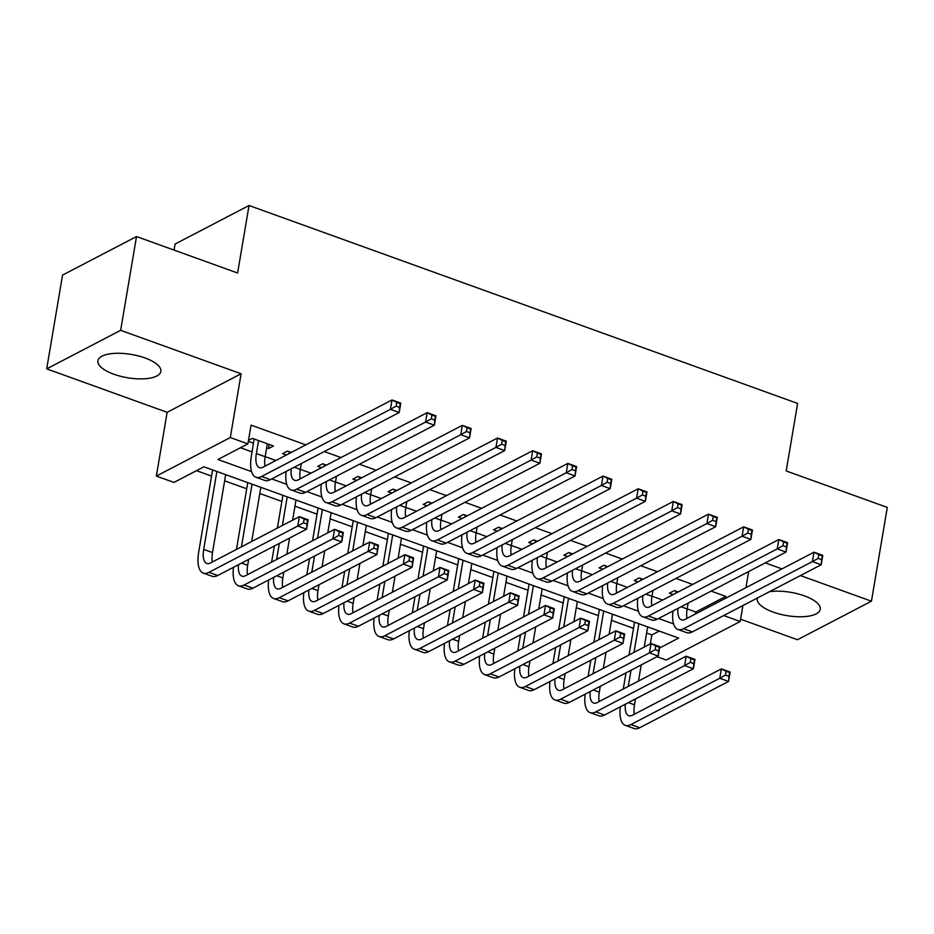 <?xml version="1.0" encoding="UTF-8"?>
<svg xmlns="http://www.w3.org/2000/svg" width="934" height="934" viewBox="0 0 934 934"><rect width="100%" height="100%" fill="white"/><g stroke="black" fill="none" stroke-linecap="round" stroke-linejoin="round"><path stroke-width="1.4" d="M113.796 374.207A31.931 11.803 -170.4 0 0 160.882 371.405A31.931 11.803 -170.4 0 0 144.98 357.956A31.931 11.803 -170.4 0 0 97.907 360.757A31.931 11.803 -170.4 0 0 113.796 374.207M757.416 597.994A31.931 11.803 -170.4 0 0 757.264 598.636A31.931 11.803 -170.4 0 0 773.154 612.085A31.931 11.803 -170.4 0 0 820.239 609.295A31.931 11.803 -170.4 0 0 804.337 595.845A31.931 11.803 -170.4 0 0 769.511 591.689M659.591 648.009L678.656 638.074L203.916 466.802L173.946 482.423L156.352 476.083L230.313 437.532L247.895 443.883L217.914 459.505L251.561 471.647M167.139 412.314L241.1 373.775L120.649 330.321L136.516 236.547L62.555 275.086L46.7 368.86L167.139 412.314L156.352 476.083M174.063 250.09L175.078 244.043L249.039 205.503L797.613 403.43L786.194 470.946L887.3 507.419L871.445 601.192L800.438 575.577M740.604 619.207L797.484 639.732L871.445 601.192M723.722 615.553L740.207 621.495L666.257 660.034L657.011 656.707M646.62 633.054L651.85 634.945L650.333 643.876M196.502 470.666L211.539 476.095M224.627 480.812L246.704 488.774M259.792 493.502L281.881 501.465M294.957 506.181L317.046 514.155M330.122 518.872L352.211 526.834M365.287 531.563L387.377 539.525M400.464 544.242L422.542 552.216M435.629 556.933L457.707 564.895M470.794 569.623L492.872 577.586M505.959 582.302L528.037 590.276M541.125 594.993L563.202 602.955M576.29 607.684L598.367 615.646M611.455 620.363L633.532 628.337M120.649 330.321L46.7 368.86M266.645 447.935L268.502 448.6L273.499 445.997L252.402 438.385L248.479 440.428M291.326 452.43L287.567 451.075L282.57 453.679L286.329 455.033M326.491 465.12L322.732 463.766L317.735 466.37L321.494 467.724M361.656 477.811L357.897 476.445L352.9 479.049L356.66 480.415M396.822 490.49L393.062 489.136L388.065 491.739L391.825 493.094M431.987 503.181L428.227 501.827L423.23 504.43L426.99 505.784M467.152 515.872L463.392 514.506L458.396 517.109L462.155 518.475M502.317 528.551L498.558 527.196L493.561 529.8L497.32 531.154M537.482 541.241L533.723 539.887L528.726 542.491L532.485 543.845M572.647 553.932L568.888 552.566L563.891 555.181L567.65 556.536M607.812 566.611L604.053 565.257L599.056 567.86L602.815 569.215M642.977 579.302L639.218 577.948L634.221 580.551L637.98 581.905M651.85 634.945L659.264 631.08M687.155 608.898L695.818 612.027L725.8 596.406L711.124 591.105M692.643 584.439L675.959 578.426M657.466 571.748L640.794 565.735M622.301 559.069L605.629 553.045M587.136 546.378L570.464 540.354M551.971 533.688L535.299 527.675M516.806 520.997L500.134 514.984M481.64 508.318L464.969 502.294M446.475 495.627L429.803 489.614M411.31 482.936L394.638 476.924M376.145 470.257L359.473 464.233M340.98 457.567L324.296 451.554M305.815 444.876L251.071 425.122L247.895 443.883M240.47 447.748L252.087 451.939M265.163 456.656L275.834 460.509M300.328 469.347L310.999 473.188M335.493 482.026L346.164 485.878M370.658 494.716L381.329 498.569M405.835 507.407L416.494 511.248M441 520.086L451.659 523.939M476.165 532.777L486.824 536.63M511.33 545.468L521.989 549.309M546.495 558.147L557.154 561.999M581.66 570.837L592.319 574.69M616.825 583.528L627.485 587.369M651.99 596.219L662.661 600.06M678.142 591.993L674.383 590.638L669.386 593.242L673.145 594.596M248.327 441.327L253.558 443.218M241.1 373.775L230.313 437.532M725.8 596.406L725.473 598.344M748.659 571.55L745.939 587.673M742.904 605.559L740.207 621.495M781.956 568.899L765.273 562.887M136.516 236.547L237.61 273.02L249.039 205.503M271.759 478.932L286.726 484.337M306.924 491.623L321.891 497.016M342.089 504.302L357.057 509.707M377.254 516.992L392.222 522.398M412.419 529.683L427.387 535.077M447.584 542.362L462.552 547.768M482.75 555.053L497.729 560.458M517.915 567.744L532.894 573.137M553.08 580.434L568.059 585.828M588.245 593.113L603.224 598.519M623.41 605.804L638.389 611.21M658.575 618.495L673.554 623.889M695.818 612.027L695.491 613.965M269.202 444.456L268.502 448.6M688.136 603.084L687.144 608.968A20.466 8.348 -70.2 0 0 687.039 618.366M675.936 593.137L676.099 591.257M678.002 608.361A20.466 8.348 -70.2 0 0 681.4 619.837A20.466 8.348 -70.2 0 0 685.171 619.335L813.993 552.204L822.784 555.38L821.196 564.755L692.374 631.886A30.705 12.527 109.8 0 1 686.712 632.645L677.921 629.469A30.705 12.527 109.8 0 1 672.982 610.988M821.64 559.641L822.27 555.893L818.756 554.621L818.114 558.369L821.64 559.641L821.196 564.755L812.405 561.591L683.583 628.722A30.705 12.527 109.8 0 1 677.921 629.469M818.114 558.369L812.405 561.591L813.993 552.204L818.756 554.621M623.27 688.988L626.002 672.865M629.026 654.979L634.571 622.172M647.659 626.889L644.25 647.04M641.226 664.926L638.494 681.061M635.47 698.936L634.478 704.82A20.466 8.348 -70.2 0 0 634.373 714.218M638.868 623.714L634.023 652.376M630.999 670.262L628.267 686.385M625.348 704.213A20.466 8.348 -70.2 0 0 628.734 715.689A20.466 8.348 -70.2 0 0 632.516 715.187L721.352 668.896L730.143 672.06L728.555 681.435L639.72 727.738A30.705 12.527 109.8 0 1 634.058 728.497L625.266 725.321A30.705 12.527 109.8 0 1 620.316 706.84M728.999 676.321L729.629 672.573L726.115 671.301L725.484 675.048L728.999 676.321L728.555 681.435L719.764 678.271L630.929 724.562A30.705 12.527 109.8 0 1 625.266 725.321M725.484 675.048L719.764 678.271L721.352 668.896L726.115 671.301M652.971 590.405L651.979 596.277A20.466 8.348 -70.2 0 0 651.874 605.687M640.771 580.458L640.934 578.566M642.837 595.682A20.466 8.348 -70.2 0 0 646.235 607.158A20.466 8.348 -70.2 0 0 650.006 606.656L778.828 539.525L787.619 542.689L786.031 552.076L657.209 619.207A30.705 12.527 109.8 0 1 651.547 619.954L642.755 616.779A30.705 12.527 109.8 0 1 637.817 598.297M786.463 546.95L787.105 543.203L783.591 541.93L782.949 545.678L786.463 546.95L786.031 552.076L777.24 548.9L648.418 616.031A30.705 12.527 109.8 0 1 642.755 616.779M782.949 545.678L777.24 548.9L778.828 539.525L783.591 541.93M617.806 577.714L616.814 583.587A20.466 8.348 -70.2 0 0 616.709 592.997M605.606 567.767L605.769 565.876M607.672 582.991A20.466 8.348 -70.2 0 0 611.069 594.468A20.466 8.348 -70.2 0 0 614.841 593.966L743.662 526.834L752.454 530.01L750.866 539.385L622.044 606.516A30.705 12.527 109.8 0 1 616.382 607.263L607.59 604.1A30.705 12.527 109.8 0 1 602.64 585.618M751.298 534.26L751.94 530.512L748.426 529.239L747.784 532.999L751.298 534.26L750.866 539.385L742.075 536.209L613.253 603.341A30.705 12.527 109.8 0 1 607.59 604.1M747.784 532.999L742.075 536.209L743.662 526.834L748.426 529.239M582.641 565.023L581.649 570.908A20.466 8.348 -70.2 0 0 581.543 580.306M570.441 555.076L570.604 553.197M572.507 570.3A20.466 8.348 -70.2 0 0 575.904 581.777A20.466 8.348 -70.2 0 0 579.675 581.275L708.497 514.144L717.289 517.319L715.701 526.694L586.879 593.826A30.705 12.527 109.8 0 1 581.217 594.584L572.425 591.409A30.705 12.527 109.8 0 1 567.475 572.927M716.133 521.581L716.775 517.821L713.261 516.56L712.619 520.308L716.133 521.581L715.701 526.694L706.91 523.53L578.088 590.662A30.705 12.527 109.8 0 1 572.425 591.409M712.619 520.308L706.91 523.53L708.497 514.144L713.261 516.56M547.476 552.333L546.483 558.217A20.466 8.348 -70.2 0 0 546.367 567.627M535.275 542.397L535.439 540.506M537.342 557.621A20.466 8.348 -70.2 0 0 540.739 569.098A20.466 8.348 -70.2 0 0 544.51 568.596L673.332 501.465L682.124 504.629L680.536 514.015L551.714 581.146A30.705 12.527 109.8 0 1 546.051 581.894L537.26 578.718A30.705 12.527 109.8 0 1 532.31 560.237M680.968 508.89L681.61 505.142L678.084 503.87L677.454 507.617L680.968 508.89L680.536 514.015L671.744 510.84L542.923 577.971A30.705 12.527 109.8 0 1 537.26 578.718M677.454 507.617L671.744 510.84L673.332 501.465L678.084 503.87M588.105 676.309L590.837 660.175M593.861 642.288L599.406 609.482M612.494 614.198L609.085 634.361M606.061 652.236L603.329 668.37M600.305 686.245L599.313 692.129A20.466 8.348 -70.2 0 0 599.208 701.527M603.703 611.034L598.857 639.685M595.834 657.571L593.102 673.694M590.183 691.534A20.466 8.348 -70.2 0 0 593.569 703.01A20.466 8.348 -70.2 0 0 597.34 702.508L686.186 656.205L694.978 659.381L693.39 668.756L604.555 715.047A30.705 12.527 109.8 0 1 598.892 715.806L590.101 712.63A30.705 12.527 109.8 0 1 585.151 694.149M693.834 663.63L694.464 659.883L690.95 658.61L690.319 662.369L693.834 663.63L693.39 668.756L684.599 665.58L595.764 711.883A30.705 12.527 109.8 0 1 590.101 712.63M690.319 662.369L684.599 665.58L686.186 656.205L690.95 658.61M552.94 663.619L555.672 647.484M558.695 629.609L564.241 596.791M577.329 601.519L573.92 621.67M570.896 639.556L568.164 655.68M565.14 673.566L564.148 679.438A20.466 8.348 -70.2 0 0 564.043 688.848M568.537 598.344L563.692 627.006M560.669 644.88L557.937 661.015M555.018 678.843A20.466 8.348 -70.2 0 0 558.404 690.319A20.466 8.348 -70.2 0 0 562.175 689.817L651.021 643.514L659.813 646.69L658.225 656.065L569.39 702.368A30.705 12.527 109.8 0 1 563.727 703.115L554.936 699.951A30.705 12.527 109.8 0 1 549.986 681.458M658.668 650.951L659.299 647.192L655.785 645.931L655.154 649.679L658.668 650.951L658.225 656.065L649.434 652.889L560.598 699.192A30.705 12.527 109.8 0 1 554.936 699.951M655.154 649.679L649.434 652.889L651.021 643.514L655.785 645.931M517.775 650.928L520.507 634.793M523.53 616.919L529.076 584.112M542.164 588.829L538.755 608.98M535.731 626.866L532.999 642.989M529.975 660.875L528.983 666.759A20.466 8.348 -70.2 0 0 528.877 676.158M533.372 585.653L528.527 614.315M525.503 632.19L522.771 648.324M519.841 666.152A20.466 8.348 -70.2 0 0 523.238 677.629A20.466 8.348 -70.2 0 0 527.01 677.127L615.856 630.824L624.648 633.999L623.06 643.374L534.225 689.677A30.705 12.527 109.8 0 1 528.551 690.436L519.759 687.261A30.705 12.527 109.8 0 1 514.821 668.779M623.503 638.261L624.134 634.513L620.62 633.24L619.978 636.988L623.503 638.261L623.06 643.374L614.268 640.21L525.433 686.502A30.705 12.527 109.8 0 1 519.759 687.261M619.978 636.988L614.268 640.21L615.856 630.824L620.62 633.24M482.609 638.237L485.341 622.114M488.365 604.228L493.911 571.421M506.999 576.138L503.589 596.301M500.566 614.175L497.834 630.31M494.81 648.184L493.817 654.069A20.466 8.348 -70.2 0 0 493.712 663.467M498.207 572.974L493.362 601.624M490.338 619.511L487.606 635.634M484.676 653.473A20.466 8.348 -70.2 0 0 488.073 664.95A20.466 8.348 -70.2 0 0 491.844 664.436L580.691 618.145L589.482 621.308L587.895 630.695L499.048 676.987A30.705 12.527 109.8 0 1 493.386 677.745L484.594 674.57A30.705 12.527 109.8 0 1 479.656 656.088M588.338 625.57L588.969 621.822L585.455 620.55L584.812 624.309L588.338 625.57L587.895 630.695L579.103 627.52L490.257 673.823A30.705 12.527 109.8 0 1 484.594 674.57M584.812 624.309L579.103 627.52L580.691 618.145L585.455 620.55M512.311 539.654L511.318 545.526A20.466 8.348 -70.2 0 0 511.202 554.936M500.11 529.706L500.274 527.815M502.177 544.931A20.466 8.348 -70.2 0 0 505.574 556.407A20.466 8.348 -70.2 0 0 509.345 555.905L638.167 488.774L646.958 491.949L645.371 501.324L516.549 568.456A30.705 12.527 109.8 0 1 510.886 569.203L502.095 566.039A30.705 12.527 109.8 0 1 497.145 547.558M645.803 496.199L646.445 492.452L642.919 491.179L642.288 494.938L645.803 496.199L645.371 501.324L636.579 498.149L507.757 565.28A30.705 12.527 109.8 0 1 502.095 566.039M642.288 494.938L636.579 498.149L638.167 488.774L642.919 491.179M447.444 625.558L450.176 609.423M453.2 591.549L458.746 558.73M471.833 563.459L468.424 583.61M465.401 601.484L462.669 617.619M459.645 635.505L458.652 641.378A20.466 8.348 -70.2 0 0 458.547 650.788M463.042 560.283L458.197 588.945M455.173 606.82L452.441 622.955M449.511 640.782A20.466 8.348 -70.2 0 0 452.908 652.259A20.466 8.348 -70.2 0 0 456.679 651.757L545.526 605.454L554.317 608.629L552.73 618.004L463.883 664.308A30.705 12.527 109.8 0 1 458.22 665.055L449.429 661.891A30.705 12.527 109.8 0 1 444.491 643.398M553.173 612.891L553.804 609.131L550.289 607.871L549.647 611.618L553.173 612.891L552.73 618.004L543.938 614.829L455.091 661.132A30.705 12.527 109.8 0 1 449.429 661.891M549.647 611.618L543.938 614.829L545.526 605.454L550.289 607.871M477.146 526.963L476.153 532.847A20.466 8.348 -70.2 0 0 476.036 542.245M464.945 517.016L465.109 515.124M467.012 532.24A20.466 8.348 -70.2 0 0 470.409 543.716A20.466 8.348 -70.2 0 0 474.18 543.214L603.002 476.083L611.793 479.259L610.206 488.634L481.384 555.765A30.705 12.527 109.8 0 1 475.721 556.524L466.93 553.348A30.705 12.527 109.8 0 1 461.98 534.867M610.638 483.52L611.28 479.761L607.754 478.5L607.123 482.248L610.638 483.52L610.206 488.634L601.414 485.458L472.592 552.589A30.705 12.527 109.8 0 1 466.93 553.348M607.123 482.248L601.414 485.458L603.002 476.083L607.754 478.5M412.279 612.867L415.011 596.733M418.035 578.858L423.581 546.051M436.668 550.768L433.259 570.919M430.235 588.805L427.503 604.928M424.48 622.815L423.487 628.687A20.466 8.348 -70.2 0 0 423.382 638.097M427.877 547.593L423.032 576.255M420.008 594.129L417.276 610.264M414.346 628.092A20.466 8.348 -70.2 0 0 417.743 639.568A20.466 8.348 -70.2 0 0 421.514 639.066L510.361 592.763L519.152 595.939L517.564 605.314L428.718 651.617A30.705 12.527 109.8 0 1 423.055 652.376L414.264 649.2A30.705 12.527 109.8 0 1 409.326 630.719M518.008 600.2L518.639 596.452L515.124 595.18L514.482 598.928L518.008 600.2L517.564 605.314L508.773 602.15L419.926 648.441A30.705 12.527 109.8 0 1 414.264 649.2M514.482 598.928L508.773 602.15L510.361 592.763L515.124 595.18M441.98 514.272L440.988 520.156A20.466 8.348 -70.2 0 0 440.871 529.566M429.78 504.337L429.944 502.445M431.847 519.561A20.466 8.348 -70.2 0 0 435.244 531.037A20.466 8.348 -70.2 0 0 439.015 530.535L567.837 463.404L576.628 466.568L575.04 475.943L446.219 543.074A30.705 12.527 109.8 0 1 440.556 543.833L431.765 540.658A30.705 12.527 109.8 0 1 426.815 522.176M575.472 470.829L576.115 467.082L572.589 465.809L571.958 469.557L575.472 470.829L575.04 475.943L566.249 472.779L437.427 539.91A30.705 12.527 109.8 0 1 431.765 540.658M571.958 469.557L566.249 472.779L567.837 463.404L572.589 465.809M377.114 600.177L379.846 584.054M382.87 566.167L388.416 533.361M401.503 538.077L398.094 558.24M395.07 576.115L392.338 592.249M389.315 610.124L388.322 616.008A20.466 8.348 -70.2 0 0 388.217 625.406M392.712 534.913L387.867 563.564M384.843 581.45L382.111 597.573M379.181 615.401A20.466 8.348 -70.2 0 0 382.578 626.877A20.466 8.348 -70.2 0 0 386.349 626.375L475.196 580.084L483.987 583.248L482.399 592.635L393.553 638.926A30.705 12.527 109.8 0 1 387.89 639.685L379.099 636.509A30.705 12.527 109.8 0 1 374.149 618.028M482.831 587.509L483.473 583.762L479.959 582.489L479.317 586.237L482.831 587.509L482.399 592.635L473.608 589.459L384.761 635.762A30.705 12.527 109.8 0 1 379.099 636.509M479.317 586.237L473.608 589.459L475.196 580.084L479.959 582.489M406.815 501.593L405.823 507.466A20.466 8.348 -70.2 0 0 405.706 516.876M394.615 491.646L394.778 489.755M396.681 506.87A20.466 8.348 -70.2 0 0 400.079 518.347A20.466 8.348 -70.2 0 0 403.85 517.845L532.672 450.713L541.463 453.889L539.875 463.264L411.053 530.395A30.705 12.527 109.8 0 1 405.391 531.142L396.6 527.979A30.705 12.527 109.8 0 1 391.65 509.485M540.307 458.139L540.938 454.391L537.424 453.118L536.793 456.878L540.307 458.139L539.875 463.264L531.084 460.088L402.262 527.22A30.705 12.527 109.8 0 1 396.6 527.979M536.793 456.878L531.084 460.088L532.672 450.713L537.424 453.118M341.949 587.498L344.681 571.363M347.705 553.488L353.25 520.67M366.338 525.398L362.929 545.549M359.905 563.424L357.173 579.559M354.149 597.445L353.157 603.317A20.466 8.348 -70.2 0 0 353.052 612.727M357.547 522.223L352.702 550.885M349.678 568.759L346.946 584.894M344.016 602.722A20.466 8.348 -70.2 0 0 347.413 614.198A20.466 8.348 -70.2 0 0 351.184 613.696L440.031 567.393L448.822 570.569L447.234 579.944L358.387 626.247A30.705 12.527 109.8 0 1 352.725 626.994L343.934 623.819A30.705 12.527 109.8 0 1 338.984 605.337M447.666 574.819L448.308 571.071L444.794 569.81L444.152 573.558L447.666 574.819L447.234 579.944L438.443 576.768L349.596 623.071A30.705 12.527 109.8 0 1 343.934 623.819M444.152 573.558L438.443 576.768L440.031 567.393L444.794 569.81M371.65 488.902L370.658 494.786A20.466 8.348 -70.2 0 0 370.541 504.185M359.45 478.955L359.613 477.064M361.516 494.179A20.466 8.348 -70.2 0 0 364.902 505.656A20.466 8.348 -70.2 0 0 368.685 505.154L497.507 438.023L506.298 441.198L504.71 450.573L375.888 517.705A30.705 12.527 109.8 0 1 370.226 518.463L361.435 515.288A30.705 12.527 109.8 0 1 356.484 496.806M505.142 445.46L505.773 441.7L502.258 440.439L501.628 444.187L505.142 445.46L504.71 450.573L495.919 447.398L367.097 514.529A30.705 12.527 109.8 0 1 361.435 515.288M501.628 444.187L495.919 447.398L497.507 438.023L502.258 440.439M306.784 574.807L309.516 558.672M312.54 540.798L318.085 507.979M331.173 512.708L327.764 532.859M324.74 550.745L322.008 566.868M318.984 584.754L317.992 590.627A20.466 8.348 -70.2 0 0 317.875 600.037M322.382 509.532L317.537 538.194M314.513 556.069L311.781 572.203M308.85 590.031A20.466 8.348 -70.2 0 0 312.248 601.508A20.466 8.348 -70.2 0 0 316.019 601.006L404.866 554.703L413.657 557.878L412.069 567.253L323.222 613.556A30.705 12.527 109.8 0 1 317.56 614.303L308.769 611.14A30.705 12.527 109.8 0 1 303.819 592.658M412.501 562.14L413.143 558.392L409.629 557.119L408.987 560.867L412.501 562.14L412.069 567.253L403.278 564.089L314.431 610.381A30.705 12.527 109.8 0 1 308.769 611.14M408.987 560.867L403.278 564.089L404.866 554.703L409.629 557.119M336.485 476.212L335.493 482.096A20.466 8.348 -70.2 0 0 335.376 491.494M324.285 466.276L324.448 464.385M326.351 481.5A20.466 8.348 -70.2 0 0 329.737 492.977A20.466 8.348 -70.2 0 0 333.52 492.475L462.33 425.344L471.121 428.508L469.545 437.883L340.723 505.014A30.705 12.527 109.8 0 1 335.061 505.773L326.27 502.597A30.705 12.527 109.8 0 1 321.319 484.116M469.977 432.769L470.608 429.021L467.093 427.749L466.463 431.496L469.977 432.769L469.545 437.883L460.754 434.719L331.932 501.85A30.705 12.527 109.8 0 1 326.27 502.597M466.463 431.496L460.754 434.719L462.33 425.344L467.093 427.749M271.619 562.116L274.339 545.993M277.363 528.107L282.92 495.3M296.008 500.017L292.599 520.18M289.575 538.054L286.843 554.189M283.819 572.063L282.827 577.948A20.466 8.348 -70.2 0 0 282.71 587.346M287.217 496.841L282.36 525.503M279.336 543.39L276.616 559.513M273.685 577.34A20.466 8.348 -70.2 0 0 277.083 588.817A20.466 8.348 -70.2 0 0 280.854 588.315L369.701 542.024L378.492 545.187L376.904 554.574L288.057 600.866A30.705 12.527 109.8 0 1 282.395 601.624L273.604 598.449A30.705 12.527 109.8 0 1 268.653 579.967M377.336 549.449L377.978 545.701L374.452 544.429L373.822 548.176L377.336 549.449L376.904 554.574L368.113 551.399L279.266 597.702A30.705 12.527 109.8 0 1 273.604 598.449M373.822 548.176L368.113 551.399L369.701 542.024L374.452 544.429M301.32 463.533L300.316 469.405A20.466 8.348 -70.2 0 0 300.211 478.815M289.108 453.585L289.283 451.694M291.186 468.81A20.466 8.348 -70.2 0 0 294.572 480.286A20.466 8.348 -70.2 0 0 298.355 479.784L427.165 412.653L435.956 415.828L434.38 425.203L305.558 492.335A30.705 12.527 109.8 0 1 299.896 493.082L291.104 489.918A30.705 12.527 109.8 0 1 286.154 471.425M434.812 420.078L435.442 416.331L431.928 415.058L431.298 418.817L434.812 420.078L434.38 425.203L425.589 422.028L296.767 489.159A30.705 12.527 109.8 0 1 291.104 489.918M431.298 418.817L425.589 422.028L427.165 412.653L431.928 415.058M236.454 549.437L247.755 482.609M260.843 487.326L251.678 541.498M248.654 559.373L247.662 565.257A20.466 8.348 -70.2 0 0 247.545 574.667M252.052 484.162L241.451 546.834M238.52 564.661A20.466 8.348 -70.2 0 0 241.918 576.138A20.466 8.348 -70.2 0 0 245.689 575.636L334.535 529.333L343.327 532.508L341.739 541.883L252.892 588.187A30.705 12.527 109.8 0 1 247.23 588.934L238.439 585.758A30.705 12.527 109.8 0 1 233.488 567.277M342.171 536.758L342.813 533.01L339.287 531.738L338.657 535.497L342.171 536.758L341.739 541.883L332.948 538.708L244.101 585.011A30.705 12.527 109.8 0 1 238.439 585.758M338.657 535.497L332.948 538.708L334.535 529.333L339.287 531.738M258.555 440.603L256.36 453.55A20.466 8.348 -70.2 0 0 259.407 467.595A20.466 8.348 -70.2 0 0 263.19 467.093L392 399.962L400.791 403.138L399.215 412.513L270.393 479.644A30.705 12.527 109.8 0 1 264.731 480.403L255.939 477.227A30.705 12.527 109.8 0 1 251.363 456.154L254.118 439.003M267.346 443.778L265.151 456.726A20.466 8.348 -70.2 0 0 265.046 466.124M399.647 407.399L400.277 403.64L396.763 402.379L396.133 406.127L399.647 407.399L399.215 412.513L390.424 409.337L261.602 476.468A30.705 12.527 109.8 0 1 255.939 477.227M396.133 406.127L390.424 409.337L392 399.962L396.763 402.379M216.886 471.472L203.705 549.402A20.466 8.348 -70.2 0 0 206.753 563.447A20.466 8.348 -70.2 0 0 210.524 562.945L299.37 516.642L308.162 519.818L306.574 529.193L297.783 526.017L208.936 572.32A30.705 12.527 109.8 0 1 203.273 573.079A30.705 12.527 109.8 0 1 198.708 552.006L212.59 469.919M225.678 474.647L212.497 552.566A20.466 8.348 -70.2 0 0 212.38 561.976M307.006 524.079L307.648 520.32L304.122 519.059L303.492 522.807L307.006 524.079L306.574 529.193L217.727 575.496A30.705 12.527 109.8 0 1 212.065 576.243L203.273 573.079M303.492 522.807L297.783 526.017L299.37 516.642L304.122 519.059M687.144 608.968L681.061 606.773M692.374 631.886L683.583 628.722M634.478 704.82L628.407 702.625M639.72 727.738L630.929 724.562M651.979 596.277L645.896 594.082M657.209 619.207L648.418 616.031M616.814 583.587L610.731 581.403M622.044 606.516L613.253 603.341M581.649 570.908L575.566 568.713M586.879 593.826L578.088 590.662M546.483 558.217L540.401 556.022M551.714 581.146L542.923 577.971M599.313 692.129L593.242 689.934M604.555 715.047L595.764 711.883M564.148 679.438L558.065 677.243M569.39 702.368L560.598 699.192M528.983 666.759L522.9 664.564M534.225 689.677L525.433 686.502M493.817 654.069L487.735 651.874M499.048 676.987L490.257 673.823M511.318 545.526L505.236 543.343M516.549 568.456L507.757 565.28M458.652 641.378L452.57 639.183M463.883 664.308L455.091 661.132M476.153 532.847L470.071 530.652M481.384 555.765L472.592 552.589M423.487 628.687L417.405 626.504M428.718 651.617L419.926 648.441M440.988 520.156L434.905 517.961M446.219 543.074L437.427 539.91M388.322 616.008L382.239 613.813M393.553 638.926L384.761 635.762M405.823 507.466L399.74 505.271M411.053 530.395L402.262 527.22M353.157 603.317L347.074 601.122M358.387 626.247L349.596 623.071M370.658 494.786L364.575 492.592M375.888 517.705L367.097 514.529M317.992 590.627L311.909 588.443M323.222 613.556L314.431 610.381M335.493 482.096L329.41 479.901M340.723 505.014L331.932 501.85M282.827 577.948L276.744 575.753M288.057 600.866L279.266 597.702M300.316 469.405L294.245 467.21M305.558 492.335L296.767 489.159M247.662 565.257L241.579 563.062M252.892 588.187L244.101 585.011M265.151 456.726L256.36 453.55M270.393 479.644L261.602 476.468M212.497 552.566L203.705 549.402M217.727 575.496L208.936 572.32"/></g></svg>
